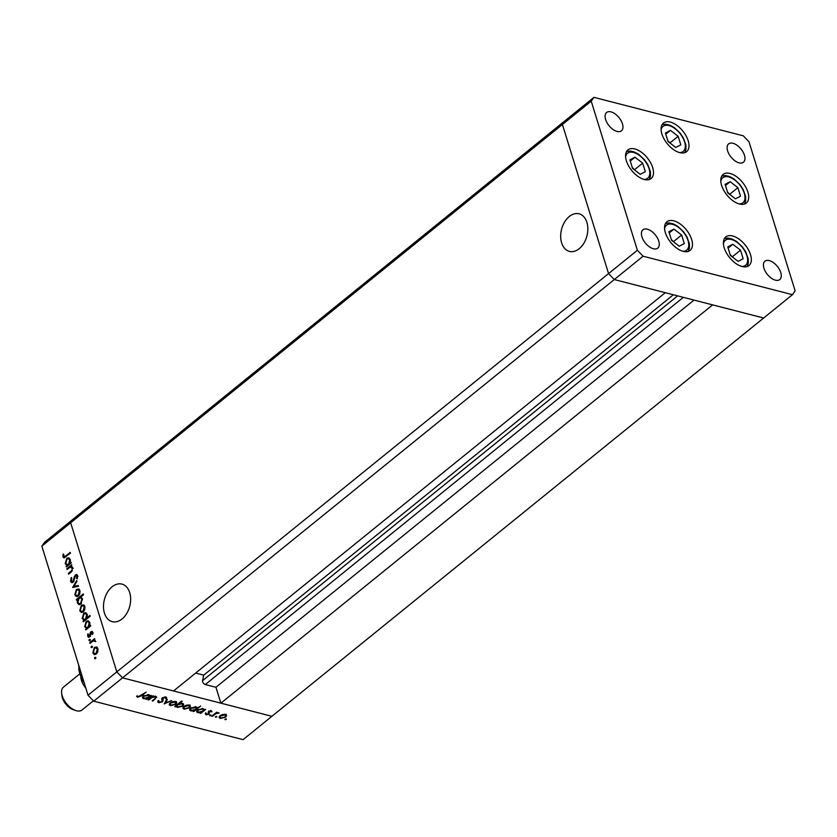 <?xml version="1.0" encoding="UTF-8"?>
<svg xmlns="http://www.w3.org/2000/svg" width="837" height="837" viewBox="0 0 837 837"><rect width="100%" height="100%" fill="white"/><g stroke="black" fill="none" stroke-linecap="round" stroke-linejoin="round"><path stroke-width="1.26" d="M579.235 248.683A19.397 13.11 -75.6 0 0 587.836 228.857A19.397 13.11 -75.6 0 0 579.089 213.812A19.397 13.11 -75.6 0 0 569.275 216.511A19.397 13.11 -75.6 0 0 560.675 236.337A19.397 13.11 -75.6 0 0 569.422 251.382A19.397 13.11 -75.6 0 0 579.235 248.683M122.056 618.962A19.397 13.11 -75.6 0 0 130.666 599.146A19.397 13.11 -75.6 0 0 121.92 584.1A19.397 13.11 -75.6 0 0 112.106 586.8A19.397 13.11 -75.6 0 0 103.495 606.616A19.397 13.11 -75.6 0 0 112.242 621.661A19.397 13.11 -75.6 0 0 122.056 618.962M643.098 256.216L93.723 701.186L243.075 739.646L271.889 716.305L122.537 677.844L173.541 690.985L665.3 292.699L614.285 279.558L608.562 273.584L562.412 124.504L565.111 120.695L562.412 124.504L608.562 273.584L614.285 279.558L763.647 318.018L712.632 304.877L220.874 703.174L271.889 716.305L792.461 294.676L795.15 290.878L749 141.788L743.277 135.814L593.925 97.354L591.225 101.162L637.375 250.253L643.098 256.216L792.461 294.676M637.375 250.253L116.814 671.87L122.537 677.844L116.814 671.87L70.664 522.79L73.353 518.982L593.925 97.354M220.874 703.174L215.956 687.282L205.306 684.54A2.752 1.496 51 0 1 202.544 680.68L203.736 675.135L195.67 673.063M93.723 701.186L88 695.212L116.814 671.87L70.664 522.79L591.225 101.162M694.019 300.085L215.956 687.282M673.356 294.77L203.736 675.135M724.225 247.867A18.424 10.034 -129 0 1 725.784 236.944A18.424 10.034 -129 0 1 739.092 239.162A18.424 10.034 -129 0 1 750.517 254.647A18.424 10.034 -129 0 1 748.969 265.57A18.424 10.034 -129 0 1 735.66 263.352A18.424 10.034 -129 0 1 724.225 247.867M665.363 232.717A18.424 10.034 -129 0 1 666.922 221.784A18.424 10.034 -129 0 1 680.23 224.002A18.424 10.034 -129 0 1 691.655 239.487A18.424 10.034 -129 0 1 690.106 250.409A18.424 10.034 -129 0 1 676.788 248.202A18.424 10.034 -129 0 1 665.363 232.717M626.39 160.819A18.424 10.034 -129 0 1 627.949 149.896A18.424 10.034 -129 0 1 641.257 152.114A18.424 10.034 -129 0 1 652.682 167.599A18.424 10.034 -129 0 1 651.134 178.522A18.424 10.034 -129 0 1 637.815 176.314A18.424 10.034 -129 0 1 626.39 160.819M661.889 133.972A18.424 10.034 -129 0 1 663.438 123.049A18.424 10.034 -129 0 1 676.756 125.257A18.424 10.034 -129 0 1 688.181 140.752A18.424 10.034 -129 0 1 686.622 151.675A18.424 10.034 -129 0 1 673.314 149.457A18.424 10.034 -129 0 1 661.889 133.972M721.588 185.333A18.424 10.034 -129 0 1 723.147 174.41A18.424 10.034 -129 0 1 736.455 176.628A18.424 10.034 -129 0 1 747.88 192.112A18.424 10.034 -129 0 1 746.332 203.035A18.424 10.034 -129 0 1 733.013 200.828A18.424 10.034 -129 0 1 721.588 185.333M658.761 241.129A11.791 6.424 51 0 0 651.448 231.221A11.791 6.424 51 0 0 642.921 229.809A11.791 6.424 51 0 0 641.927 236.798A11.791 6.424 51 0 0 649.24 246.716A11.791 6.424 51 0 0 657.767 248.129A11.791 6.424 51 0 0 658.761 241.129M727.625 150.901A11.791 6.424 -129 0 1 728.619 143.912A11.791 6.424 -129 0 1 737.135 145.324A11.791 6.424 -129 0 1 744.449 155.232A11.791 6.424 -129 0 1 743.455 162.232A11.791 6.424 -129 0 1 734.938 160.819A11.791 6.424 -129 0 1 727.625 150.901M605.611 119.482A11.791 6.424 -129 0 1 606.605 112.493A11.791 6.424 -129 0 1 615.132 113.905A11.791 6.424 -129 0 1 622.446 123.824A11.791 6.424 -129 0 1 621.452 130.813A11.791 6.424 -129 0 1 612.925 129.4A11.791 6.424 -129 0 1 605.611 119.482M780.764 272.548A11.791 6.424 51 0 0 773.451 262.64A11.791 6.424 51 0 0 764.934 261.228A11.791 6.424 51 0 0 763.94 268.217A11.791 6.424 51 0 0 771.254 278.125A11.791 6.424 51 0 0 779.77 279.548A11.791 6.424 51 0 0 780.764 272.548M71.7 566.356L72.829 567.8L71.061 572.152L68.561 574.182L68.32 573.418L71.72 570.552L72.191 568.156L70.224 567.078L67.096 569.474L66.855 568.7L71.773 564.724L71.448 566.272M72.149 567.266L70.224 567.078M73.122 582.28L71.752 582.646L70.549 581.317L71.208 577.52L71.773 577.969L71.239 580.752L72.892 581.506L74.535 576.118L76.617 574.464L77.632 575.647L77.203 578.848L76.575 578.482L76.92 576.118L75.675 575.553L73.122 582.28M73.394 582.018L72.076 581.736L73.646 581.705M77.757 576.337L75.675 575.553M72.662 587.459L76.659 580.512L76.92 581.349L73.98 586.318L78.207 585.502L78.458 586.329L72.662 587.459M76.366 589.541L78.375 588.986L79.923 590.702L79.85 593.736L78.364 596.007L76.366 596.551L74.838 594.825L76.366 589.541L79.421 589.248M81.283 605.433L83.292 604.879L84.84 606.605L84.767 609.639L83.292 611.91L81.283 612.454L79.756 610.728L81.283 605.433L84.349 605.151M87.31 628.671L84.683 626.651L86.232 621.316L88.157 620.782L89.779 622.55L89.569 625.888L90.48 625.155L90.71 625.919L85.803 629.895L86.263 628.409M95.355 658.646L94.529 658.426L94.863 657.265L95.648 657.516L95.303 658.688L94.529 658.426L95.303 658.688M95.617 657.453L94.863 657.265L95.648 657.516M88 695.212L41.85 546.122L44.539 542.324L73.353 518.982L70.664 522.79L41.85 546.122M94.319 647.556L96.328 647.001L97.877 648.717L97.803 651.751L96.328 654.021L94.319 654.565L92.792 652.839L94.319 647.556L97.385 647.263M91.924 647.566L91.097 647.346L91.432 646.185L92.216 646.446L91.882 647.608L91.097 647.346L91.882 647.608M92.196 646.384L91.432 646.185L92.216 646.446M94.989 640.211L94.162 639.991L95.491 641.665L93.357 640.818L89.977 643.391L89.737 642.617L94.654 638.641L94.623 640.043M95.512 641.393L93.357 640.818M89.789 640.661L88.963 640.441L89.297 639.28L90.082 639.531L89.737 640.703L88.963 640.441L89.737 640.703M90.051 639.468L89.297 639.28L90.082 639.531M91.003 631.715L92.039 631.412L92.781 632.259L92.583 634.425L91.997 634.247L92.185 632.741L91.264 632.469L90.312 636.026L88.534 637.25L87.665 636.256L87.77 633.923L88.387 634.069L88.251 635.722L89.381 636.183L90.333 632.615L91.003 631.715L92.509 631.715M92.876 632.918L91.264 632.469M88.251 635.722L90.134 636.382M84.799 620.562L82.172 618.533L83.721 613.207L85.646 612.674L87.268 614.442L87.017 617.811L89.946 615.436L90.187 616.199L83.292 621.786L83.752 620.29M81.011 597.126L82.424 598.79L80.886 604.115L78.96 604.659L77.328 602.881L77.548 599.554L76.638 600.286L76.397 599.522L83.292 593.935L83.533 594.699L80.865 597.074M67.828 565.728L65.202 563.699L66.751 558.373L68.665 557.829L70.298 559.608L70.078 562.935L70.988 562.202L71.229 562.966L66.311 566.952L66.772 565.456M63.643 556.239L65.746 556.019L70.224 552.399L70.454 553.173L63.863 557.84L62.942 556.762L63.078 554.063L63.738 554.104L63.643 556.239L65.61 557.086M148.787 699.983L148.118 699.816L153.035 695.829L153.694 696.007L152.815 696.719L155.828 696.457L156.697 697.095L152.847 701.029L152.177 700.862L155.536 698.058L155.107 696.918L151.978 697.503L148.787 699.983L148.609 699.418M155.536 698.058L154.939 696.353M162.42 697.807L163.048 699.586L162.608 701.783L158.685 702.714L157.754 702.013L157.911 700.946L158.873 700.831L159.375 702.159L161.959 701.605L162.42 697.807L165.799 697.001L166.626 698.435L165.611 698.613L165.035 697.545L163.11 697.953L163.194 699.973M158.873 700.831L159.375 702.159M162.347 701.008L161.803 698.749M166.636 697.639L166.626 698.435L166.249 697.211L165.412 697.357M165.611 698.613L164.847 696.918M164.261 703.969L166.626 699.334L167.348 699.523L165.548 702.871L171.627 700.621L164.219 703.844M170.204 702.892L172.684 701.668L175.54 701.542L176.774 702.724L175.77 704.325L170.455 705.654L169.252 704.785L170.204 702.892M183.889 706.418L186.369 705.193L189.225 705.057L190.47 706.24L189.455 707.851L184.14 709.18L182.937 708.311L183.889 706.418M203.841 709.012L204.134 709.964L205.703 709.399L200.796 713.375L200.137 713.208L200.985 712.517L197.846 712.706L196.653 711.816L197.605 709.922L202.952 708.594L204.123 709.431M224.954 719.213L225.111 719.726L226.231 718.826L226.283 719.433L225.111 719.726L225.059 719.119M226.231 718.826L226.283 719.433L226.084 718.795M220.037 715.729L222.516 714.505L225.383 714.369L226.618 715.551L225.603 717.163L220.298 718.491L219.085 717.623L220.037 715.729M215.412 716.765L215.569 717.278L216.699 716.367L216.752 716.974L215.569 717.278L215.517 716.66M216.699 716.367L216.752 716.974L216.553 716.346M212.399 716.367L211.74 716.2L216.657 712.214L217.317 712.392L216.595 712.978L219.127 712.936L215.862 713.689L212.399 716.367L212.232 715.802M209.564 715.258L209.721 715.771L210.84 714.861L210.893 715.468L209.721 715.771L209.668 715.154M210.84 714.861L210.893 715.468L210.694 714.84M208.654 711.44L211.311 710.749L211.981 711.67L209.344 711.586L209.114 714.097L206.111 714.84L205.243 713.909L208.423 713.951L208.654 711.44M211.112 711.889L210.537 710.686M208.863 711.293L209.396 712.674M206.132 713.647L206.687 714.338M208.716 713.522L208.151 712.12M196.8 707.181L197.113 708.196L200.702 705.989L193.807 711.576L193.148 711.408L193.996 710.718L190.867 710.916L189.664 710.017L190.616 708.123L195.973 706.794L197.093 707.631M176.042 705.518L175.31 706.815L174.651 706.648L181.545 701.061L182.204 701.228L179.327 703.561L182.497 703.331L183.701 704.22L182.759 706.125L177.392 707.443L176.23 706.616M149.666 695.066L149.959 696.007L151.528 695.442L146.611 699.429L145.952 699.251L146.799 698.571L143.671 698.759L142.468 697.859L143.42 695.966L148.777 694.647L149.949 695.484M138.272 696.729L146.161 692.136L141.62 695.809L137.55 697.273L136.546 696.185L137.456 695.871L138.272 696.729M226.241 714.327L225.226 715.938M225.415 716.524L225.603 717.163M219.953 717.278L220.298 718.491M219.922 717.267L219.106 716.922M224.944 716.995L225.666 715.53L224.776 714.861L220.696 715.897L219.964 717.309L220.895 718L224.944 716.995M224.588 714.254L224.776 714.861M220.529 715.363L220.696 715.897M216.417 712.413L216.595 712.978M218.038 712.611L218.237 713.27M215.653 713.03L215.862 713.689M209.24 712.193L209.114 714.097M205.776 713.752L206.111 714.84M208.34 712.297L208.612 713.197M208.151 712.099L208.403 712.904M203.935 709.305L203.318 709.807M200.618 712.81L200.796 713.375M198.087 709.567L197.846 712.706M197.469 711.492L196.664 711.126M197.166 710.299L198.474 712.224L202.575 711.23L203.318 709.786L202.366 709.085L198.254 710.09M202.167 708.479L202.366 709.085M196.904 707.537L191.265 708.29L190.491 709.692L190.867 710.916M193.629 711.011L193.807 711.576M190.491 709.692L189.675 709.326M190.187 708.5L191.495 710.425L195.596 709.431L196.329 707.987L195.952 706.763M195.188 706.679L195.377 707.286M191.108 707.767L191.265 708.29M190.083 705.026L189.078 706.627M189.256 707.213L189.455 707.851M183.805 707.966L184.14 709.18M183.763 707.956L182.958 707.61M188.796 707.683L189.518 706.229L188.628 705.549L184.548 706.585L183.816 707.997L184.747 708.688L188.796 707.683M188.43 704.942L188.628 705.549M184.381 706.062L184.548 706.585M175.132 706.25L175.31 706.815M179.16 702.996L179.327 703.561M183.313 703.697L182.801 704.513M182.56 705.476L182.759 706.125M175.843 704.859L177.392 707.443M176.659 705.016L177.988 706.951L182.1 705.947L182.811 704.524L181.88 703.812L177.779 704.817L177.046 706.261M177.601 704.252L177.779 704.817M181.692 703.206L181.88 703.812M176.398 701.5L175.393 703.101M175.571 703.697L175.77 704.325M170.12 704.44L170.455 705.654M170.078 704.43L169.273 704.084M175.1 704.158L175.822 702.703L174.933 702.023L170.853 703.059L170.131 704.472L171.062 705.172L175.1 704.158M174.745 701.416L174.933 702.023M170.696 702.536L170.853 703.059M165.255 701.908L165.548 702.871M158.748 701.573L158.685 702.714M161.97 699.784L161.719 698.571M162.66 698.361L162.232 700.559M162.357 700.977L162.608 701.783M152.637 696.154L152.815 696.719M156.184 696.583L155.713 697.127M152.669 700.464L152.847 701.029M151.779 696.855L151.978 697.503M149.75 695.348L144.069 696.143L143.368 697.566L144.299 698.278L148.4 697.273L149.132 695.84L148.756 694.616M146.433 698.864L146.611 699.429M143.357 697.556L143.671 698.759M143.294 697.535L142.478 697.179M147.992 694.522L148.18 695.139M143.912 695.61L144.069 696.143M137.592 696.133L137.55 697.273M95.575 658.698L95.92 657.537M94.874 654.628L93.901 653.268M93.754 653.09L92.792 652.839M96.893 653.467L96.088 653.258L97.28 649.209L96.056 647.901L94.56 648.319L93.399 652.347L94.571 653.676L96.454 653.906M97.835 648.591L96.056 647.901M98.034 649.397L97.28 649.209M94.571 653.676L96.088 653.258M92.143 647.618L92.489 646.457M90.637 642.847L89.737 642.617M93.336 640.839L94.319 640.033M95.847 641.477L94.414 641.09M90.009 640.713L90.344 639.552M92.593 634.394L91.997 634.247M93.231 633.013L92.321 632.741M89.109 637.239L87.665 636.256M88.377 634.08L87.77 633.923M89.308 635.994L90.438 636.455M90.417 635.754L89.789 635.597M90.647 634.404L89.998 634.237M91.003 632.793L90.333 632.615M91.39 632.887L92.06 631.987M86.462 629.361L85.562 629.131M87.466 628.713L85.74 626.923M85.625 626.892L84.683 626.651M87.132 621.724L86.232 621.316M87.289 621.588L88.68 621.002M90.469 626.118L89.569 625.888M88.91 627.384L88.011 627.154L89.182 623.052L87.958 621.692L86.462 622.09L85.301 626.191L86.535 627.583L88.377 627.813M89.726 622.404L87.958 621.692M89.674 626.767L90.072 626.024M89.936 623.251L89.182 623.052M86.535 627.583L88.011 627.154M83.951 621.242L83.051 621.012M84.956 620.594L83.229 618.805M83.114 618.773L82.172 618.533M84.621 613.605L83.721 613.207M84.778 613.469L86.169 612.883M87.916 618.041L87.017 617.811M86.399 619.265L85.5 619.035L86.671 614.933L85.447 613.573L83.951 613.971L82.79 618.072L84.024 619.464L85.855 619.704M87.215 614.285L85.447 613.573M87.163 618.648L87.55 617.947M87.425 615.132L86.671 614.933M84.024 619.464L85.5 619.035M81.838 612.517L80.865 611.146M80.718 610.968L79.756 610.728M83.857 611.355L83.051 611.146L84.244 607.087L83.02 605.779L81.524 606.208L80.362 610.236L81.534 611.565L83.418 611.795M84.799 606.469L83.02 605.779M84.997 607.285L84.244 607.087M81.534 611.565L83.051 611.146M77.297 599.752L76.397 599.522M77.695 599.595L78.49 598.947M79.787 597.9L80.812 597.074M79.494 604.712L78.437 603.31M78.291 603.132L77.328 602.881M78.092 599.69L77.548 599.554M82.361 598.601L80.572 597.859L79.096 598.288L77.935 602.389L79.149 603.749L80.645 603.351L81.817 599.261L80.572 597.859M79.149 603.749L81.032 603.99M82.57 599.459L81.817 599.261M81.451 603.561L80.645 603.351M76.92 596.614L75.937 595.243M75.79 595.065L74.838 594.825M78.929 595.452L78.123 595.243L79.316 591.194L78.103 589.886L76.596 590.305L75.435 594.333L76.617 595.662L78.49 595.892M79.881 590.577L78.103 589.886M80.08 591.382L79.316 591.194M76.617 595.662L78.123 595.243M73.918 587.208L74.388 586.423M78.343 585.942L73.98 586.318M72.296 582.678L70.549 581.317M74.085 580.826L73.457 580.669M75.163 576.274L74.535 576.118M76.167 575.364L75.414 574.81M76.46 575.082L77.098 574.747M77.276 578.67L76.575 578.482M77.967 576.39L76.732 575.825M67.755 568.94L66.855 568.7M70.266 567.067L71.271 566.251M69.22 573.648L68.32 573.418M72.432 570.729L71.72 570.552M72.955 568.354L72.191 568.156M73.237 568.428L71.281 567.35M66.981 566.408L66.081 566.178M67.975 565.76L66.249 563.971M66.144 563.939L65.202 563.699M67.651 558.771L66.751 558.373M67.797 558.635L69.189 558.049M70.978 563.165L70.078 562.935M69.419 564.431L68.519 564.201L69.691 560.099L68.477 558.739L66.981 559.137L65.809 563.238L67.054 564.63L68.885 564.87M70.245 559.451L68.477 558.739M70.193 563.814L70.59 563.071M70.454 560.298L69.691 560.099M67.054 564.63L68.519 564.201M64.428 557.819L62.942 556.762M63.717 554.23L63.078 554.063M671.536 240.292L679.236 246.214L684.289 243.577L681.642 235.019L673.942 229.097L668.889 231.734L671.536 240.292M669.255 232.906L673.942 229.097M674.078 242.238L671.264 239.413M673.806 241.37L681.642 235.019M730.398 255.452L738.098 261.364L743.151 258.727L740.504 250.179L732.804 244.258L727.751 246.894L730.398 255.452M728.117 248.055L732.804 244.258M732.94 257.398L730.136 254.574M732.668 256.53L740.504 250.179M727.761 192.918L735.461 198.829L740.515 196.203L737.868 187.645L730.167 181.723L725.114 184.36L727.761 192.918M725.48 185.521L730.167 181.723M730.303 194.864L727.489 192.039M730.031 193.996L737.868 187.645M668.062 141.558L675.762 147.469L680.816 144.832L678.169 136.285L670.468 130.363L665.415 132.999L668.062 141.558M665.771 134.161L670.468 130.363M670.594 143.504L667.79 140.679M670.322 142.625L678.169 136.285M632.563 168.404L640.263 174.316L645.317 171.69L642.67 163.131L634.969 157.21L629.916 159.846L632.563 168.404M630.282 161.007L634.969 157.21M635.105 170.35L632.291 167.526M634.833 169.482L642.67 163.131M85.824 688.181A14.742 8.025 -129 0 1 81.43 680.282A14.742 8.025 -129 0 1 80.77 676.338M75.738 710.54L73.217 709.692A11.791 6.424 -129 0 1 62.398 697.932A11.791 6.424 -129 0 1 61.928 695.756L61.635 693.12A14.742 8.025 51 0 0 62.22 695.84A14.742 8.025 51 0 0 75.738 710.54A14.742 8.025 51 0 0 82.016 709.996L93.357 700.81M84.181 682.856A25.058 13.643 -129 0 1 79.829 673.712A25.058 13.643 -129 0 1 78.835 669.098A25.058 13.643 -129 0 1 78.804 668.805M83.564 680.889L79.829 673.712L78.511 664.568M79.86 673.816L63.466 687.093A14.742 8.025 51 0 0 61.635 693.12M683.358 297.344L205.306 684.54M677.646 295.869L202.544 680.68M213.885 714.463L214.052 715.028M161.803 698.832L162.096 699.795M155.169 698.414L155.347 699M150.388 697.985L150.555 698.55M141.443 695.244L141.62 695.809M74.681 578.419L74.054 578.262M71.511 571.776L70.632 571.545M66.646 556.26L65.746 556.019M682.95 251.299A16.06 8.747 51 0 0 685.89 250.671A16.06 8.747 51 0 0 684.457 233.554A16.06 8.747 51 0 0 667.288 224.64A16.06 8.747 51 0 0 664.568 228.595M741.812 266.459A16.06 8.747 51 0 0 744.752 265.821A16.06 8.747 51 0 0 743.319 248.715A16.06 8.747 51 0 0 726.15 239.8A16.06 8.747 51 0 0 723.43 243.755M739.176 203.925A16.06 8.747 51 0 0 742.116 203.286A16.06 8.747 51 0 0 740.682 186.18A16.06 8.747 51 0 0 723.513 177.266A16.06 8.747 51 0 0 720.793 181.221M679.477 152.564A16.06 8.747 51 0 0 682.417 151.926A16.06 8.747 51 0 0 680.983 134.809A16.06 8.747 51 0 0 663.804 125.906A16.06 8.747 51 0 0 661.084 129.861M643.977 179.411A16.06 8.747 51 0 0 646.917 178.773A16.06 8.747 51 0 0 645.484 161.667A16.06 8.747 51 0 0 628.315 152.752A16.06 8.747 51 0 0 625.595 156.707M225.666 715.53L225.289 714.317M219.964 717.309L219.587 716.085M211.091 711.586L210.715 710.362M209.104 712.182L208.716 710.958M206.164 713.898L205.787 712.685M208.695 713.375L208.319 712.151M203.318 709.786L202.931 708.562M189.518 706.229L189.131 705.005M183.816 707.997L183.439 706.773M182.811 704.524L182.424 703.3M175.822 702.703L175.446 701.479M170.131 704.472L169.744 703.247M158.779 701.668L158.402 700.454M162.273 700.255L161.897 699.031M165.611 697.985L165.234 696.761M162.744 698.864L162.357 697.639M155.787 697.378L155.41 696.154M143.368 697.566L142.991 696.342M94.246 640.682L95.292 640.943M91.788 632.333L92.844 632.605M88.806 636.34L89.862 636.612M76.293 575.375L77.339 575.647M665.551 223.406L669.129 222.914L673.314 223.877L677.813 226.356L683.62 231.839L686.895 236.725L689.385 243.734L689.437 248.17L688.234 251.414M724.413 238.566L727.991 238.074L732.176 239.037L736.675 241.506L742.482 246.988L745.757 251.885L748.247 258.895L748.299 263.331L747.096 266.574M721.776 176.032L725.355 175.54L729.54 176.502L734.039 178.972L739.845 184.454L743.12 189.35L745.61 196.36L745.662 200.796L744.459 204.04M662.077 124.671L665.656 124.179L669.841 125.142L674.329 127.611L680.146 133.093L683.421 137.99L685.911 145L685.953 149.436L684.76 152.679M626.578 151.518L630.156 151.026L634.341 151.989L638.84 154.458L644.647 159.94L647.922 164.837L650.412 171.847L650.464 176.283L649.261 179.526M78.835 669.098L78.762 668.481"/></g></svg>

